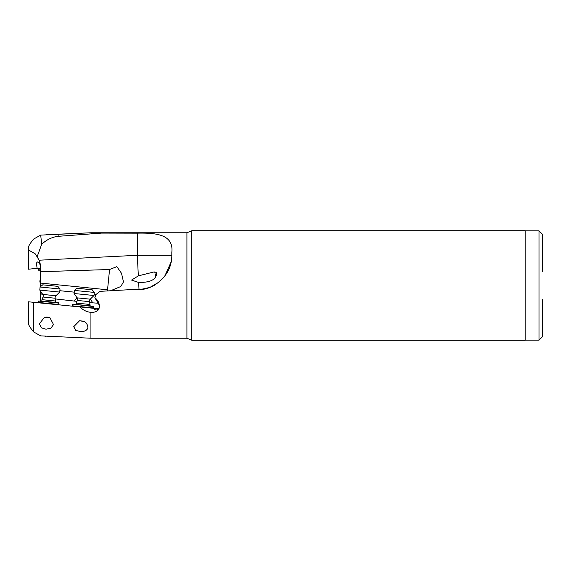 <?xml version="1.0" encoding="UTF-8"?>
<svg xmlns="http://www.w3.org/2000/svg" width="571" height="571" viewBox="0 0 571 571"><rect width="100%" height="100%" fill="white"/><g stroke="black" fill="none" stroke-linecap="round" stroke-linejoin="round"><path stroke-width="0.86" d="M33.496 331.858L33.496 302.295L28.55 301.802L28.55 323.1C28.008 324.1 29.663 327.019 33.496 331.858L40.698 335.891L90.932 338.232L90.932 312.38C86.528 311.866 82.874 310.053 79.976 306.934L28.55 301.802M55.344 304.479L75.929 306.534M98.59 308.797L79.976 306.934M82.795 307.219L93.437 308.283L93.266 306.527L73.045 304.165L90.553 305.913M46.13 336.262L45.416 336.233M83.751 321.188L79.533 320.766L73.745 326.683L75.665 330.302L80.361 331.594L84.472 331.101L86.093 330.331L87.292 329.146L87.884 327.461L87.584 325.313L86.085 322.893L84.458 321.566L79.533 320.766M49.991 317.819L44.531 317.269L39.378 323.757L41.29 327.797L45.944 329.181L50.812 328.296L53.51 324.571L49.991 317.819L47.15 317.062L44.531 317.269M93.83 308.319A3.447 2.991 -84.3 0 0 96.071 309.932A3.447 2.991 -84.3 0 0 99.39 306.791A3.447 2.991 -84.3 0 0 98.947 304.571L94.843 297.669C97.934 300.132 99.447 303.172 99.39 306.791C99.04 310.603 96.221 312.465 90.932 312.38M186.924 232.768L191.806 230.748L191.835 340.28L525.199 340.28L525.199 230.72L191.835 230.72L191.806 340.252L186.924 338.232L186.924 232.768L90.932 232.768L40.698 235.109L33.496 239.142C29.663 243.981 28.008 246.9 28.55 247.9L28.55 250.019L35.345 253.924L39.135 260.212L40.355 264.359L40.355 283.066L107.541 289.775L107.227 290.946M107.541 289.775L109.561 269.526L40.355 271.71M110.567 290.753L120.802 286.514L123.479 281.903L121.523 273.331L116.848 266.636L109.561 269.526M55.294 298.926L76.971 301.367M89.668 302.673L98.219 303.208M40.355 300.903L40.355 293.223L43.082 295.1M90.932 233.075L137.311 233.168C158.659 232.597 173.648 235.602 171.821 252.332L171.821 255.301C171.835 267.671 165.904 277.734 154.02 285.5C147.361 289.112 140.288 290.446 132.779 289.511L100.118 291.338L96.164 294.336L94.158 294.136M94.843 297.669L96.164 294.336M136.291 289.797L137.64 289.811M104.008 291.124L132.779 289.511M139.031 289.768L138.667 282.459L131.566 280.083L138.339 275.872L137.311 255.301L171.821 255.301L171.821 252.332M40.355 268.363L38.207 268.577L38.721 270.261L40.355 270.097L40.355 277.777M40.355 270.097L40.355 264.359M40.355 283.066L40.355 286.785M40.355 290.925L40.355 293.223M100.774 233.168L58.899 236.273A48.806 34.51 -90 0 0 41.683 244.288L37.022 257.078M28.857 250.348L28.55 269.198L37.129 268.341L36.366 263.124L37.493 261.932L39.128 262.739L40.355 265.337M40.698 235.109L41.683 244.288M28.55 250.019L28.55 269.198M38.207 268.577L37.829 268.27L40.355 268.02L37.129 268.341M38.35 269.955L40.355 269.755M138.667 282.459C146.918 282.552 152.314 281.068 154.848 278.02L156.982 274.037L154.241 271.889L138.339 275.872M171.193 261.775L164.691 276.3L171.193 261.775M159.259 281.924L149.895 287.406L139.31 289.754L149.895 287.406L159.259 281.924M155.105 277.777A6.038 1.356 95.7 0 1 156.383 272.702M156.632 273.002A5.346 1.206 -84.3 0 0 155.283 277.592M542.45 271.696L542.45 234.288L539.003 230.834L525.199 230.834M539.003 230.834L539.003 340.166L542.45 336.712L542.45 299.304M74.244 292.145L59.841 290.71M92.63 302.651L90.411 299.033M89.868 305.842L90.004 304.464L76.271 303.094L77.342 300.446A2.762 2.762 0 0 0 77.064 297.855L74.287 300.824M93.266 306.527L75.443 304.4M72.667 304.471L72.524 305.849L93.13 307.905M58.949 303.101L38.35 301.045L38.207 302.423L58.813 304.479L58.642 302.723L48.685 301.731L56.236 302.487M41.126 300.981L48.685 301.731L38.35 301.045M40.355 280.075L39.784 280.911L40.355 280.853M40.355 283.973L39.784 280.911M55.551 302.416L55.687 301.038L41.954 299.668L41.811 301.045M41.954 299.668L43.025 297.02A2.762 2.762 0 0 0 42.746 294.429L39.784 290.089L59.705 292.081L55.944 295.742A2.762 2.762 0 0 0 55.159 298.226L55.687 301.038M59.705 292.081L60.012 288.99L40.098 286.999L39.784 290.089M60.012 288.99L57.849 286.342L42.739 284.836L40.098 286.999M76.271 303.094L76.136 304.471M90.261 299.168L77.064 297.855L74.102 293.515L94.022 295.507L90.261 299.168A2.762 2.762 0 0 0 89.476 301.652L90.004 304.464M94.022 295.507L94.329 292.416L74.416 290.425L74.102 293.515M94.329 292.416L92.167 289.768L77.056 288.262L74.416 290.425M39.135 260.212L137.311 255.301L137.311 233.168M58.899 234.381L58.899 236.273M55.159 298.226L43.025 297.02M42.746 294.429L55.944 295.742M89.476 301.652L77.342 300.446M186.924 338.232L90.932 338.232M46.13 234.738L90.932 232.768M539.003 340.166L525.199 340.166M72.524 305.849L72.153 306.156M58.813 304.479L59.12 304.857M38.207 302.423L37.829 302.73"/></g></svg>
